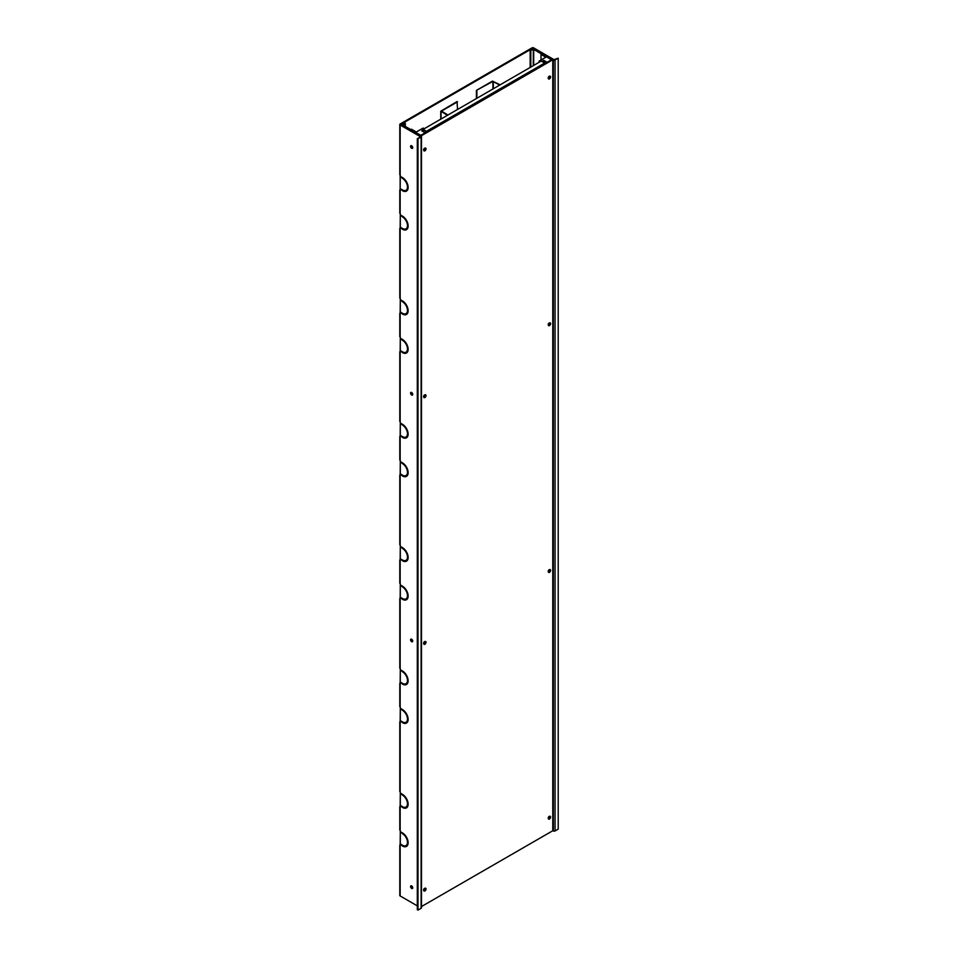 <?xml version="1.0" encoding="UTF-8"?>
<svg xmlns="http://www.w3.org/2000/svg" width="958" height="958" viewBox="0 0 958 958"><rect width="100%" height="100%" fill="white"/><g stroke="black" fill="none" stroke-linecap="round" stroke-linejoin="round"><path stroke-width="1.44" d="M412.479 147.52A1.186 0.683 60 0 1 410.814 146.562A1.186 0.683 60 0 1 412.479 147.52M412.479 887.647A1.186 0.683 60 0 1 410.814 886.677A1.186 0.683 60 0 1 412.479 887.647M412.479 640.938A1.186 0.683 60 0 1 410.814 639.98A1.186 0.683 60 0 1 412.479 640.938M412.479 394.229A1.186 0.683 60 0 1 410.814 393.271A1.186 0.683 60 0 1 412.479 394.229M400.3 175.182L400.157 189.528A1.233 0.707 0 0 0 400.157 190.522L400.157 124.995A1.233 0.707 180 0 1 400.157 123.989L531.953 47.9A1.233 0.707 180 0 1 533.69 47.9L553.987 59.624L558.203 58.187L558.203 829.149L555.065 830.957A1.233 0.707 180 0 1 553.329 830.957L552.778 830.646M417.987 139.138L417.987 910.1L417.317 909.717L417.317 138.754L421.125 137.329A1.233 0.707 0 0 0 421.125 136.323L400.827 124.372L532.624 48.283L553.329 60.007A1.233 0.707 0 0 0 555.065 60.007L558.203 58.187M400.3 844.764L400.157 844.836A1.233 0.707 0 0 0 400.157 845.842L400.3 830.502L400.3 844.764M400.3 806.217L400.157 806.289A1.233 0.707 0 0 0 400.157 807.295L400.3 791.955L400.3 806.217M400.3 721.41L400.157 721.482A1.233 0.707 0 0 0 400.157 722.488L400.3 707.148L400.3 721.41M400.3 682.862L400.157 682.934A1.233 0.707 0 0 0 400.157 683.94L400.3 668.6L400.3 682.862M400.3 598.055L400.157 598.127A1.233 0.707 0 0 0 400.157 599.133L400.3 583.793L400.3 598.055M400.3 559.508L400.157 559.58A1.233 0.707 0 0 0 400.157 560.586L400.3 545.246L400.3 559.508M400.3 474.701L400.157 474.773A1.233 0.707 0 0 0 400.157 475.779L400.3 460.439L400.3 474.701M400.3 436.153L400.157 436.225A1.233 0.707 0 0 0 400.157 437.231L400.3 421.891L400.3 436.153M400.3 351.346L400.157 351.43A1.233 0.707 0 0 0 400.157 352.424L400.3 337.084L400.3 351.346M400.3 312.799L400.157 312.883A1.233 0.707 0 0 0 400.157 313.877L400.3 298.537L400.3 312.799M400.3 227.992L400.157 228.076A1.233 0.707 0 0 0 400.157 229.07L400.3 213.73L400.3 227.992M400.3 830.502L400.157 830.418A1.233 0.707 180 0 1 399.797 829.915L399.797 806.792M400.3 707.148L400.157 707.064A1.233 0.707 180 0 1 399.797 706.573L399.797 683.437M400.3 583.793L400.157 583.709A1.233 0.707 180 0 1 399.797 583.218L399.797 560.083M400.3 460.439L400.157 460.367A1.233 0.707 180 0 1 399.797 459.864L399.797 436.728M400.3 337.084L400.157 337.012A1.233 0.707 180 0 1 399.797 336.509L399.797 313.374M400.3 545.246L400.157 545.162A1.233 0.707 180 0 1 399.797 544.671L399.797 475.276M400.3 791.955L400.157 791.871A1.233 0.707 180 0 1 399.797 791.368L399.797 721.985M400.3 668.6L400.157 668.516A1.233 0.707 180 0 1 399.797 668.013L399.797 598.63M400.3 298.537L400.157 298.465A1.233 0.707 180 0 1 399.797 297.962L399.797 228.579M400.3 421.891L400.157 421.819A1.233 0.707 180 0 1 399.797 421.316L399.797 351.921M400.3 213.73L400.157 213.658A1.233 0.707 180 0 1 399.797 213.155L399.797 190.019M400.157 175.11A1.233 0.707 180 0 1 399.797 174.607L399.797 124.492M417.987 910.1L421.125 908.292L421.125 137.329M417.317 138.754L420.454 136.946M400.157 124.995L420.454 136.719M408.132 842.345A8.023 4.634 -120 0 0 402.468 832.909L400.791 831.939L402.468 833.676A7.077 4.083 60 0 1 407.461 841.962L408.132 842.345M417.317 905.861L400.157 895.958L400.157 845.842M407.461 842.729A7.077 4.083 60 0 1 406 845.591A7.077 4.083 60 0 1 402.468 845.243L400.791 844.285L402.468 846.01A8.023 4.634 -120 0 0 406.479 846.417A8.023 4.634 -120 0 0 408.132 843.112L407.461 842.729M408.132 718.991A8.023 4.634 -120 0 0 402.468 709.555L400.791 708.597L402.468 710.321A7.077 4.083 60 0 1 407.461 718.608L408.132 718.991M407.461 719.374A7.077 4.083 60 0 1 406 722.236A7.077 4.083 60 0 1 402.468 721.889L400.791 720.931L402.468 722.655A8.023 4.634 -120 0 0 406.479 723.062A8.023 4.634 -120 0 0 408.132 719.769L407.461 719.374M408.132 595.636A8.023 4.634 -120 0 0 402.468 586.2L400.791 585.242L402.468 586.967A7.077 4.083 60 0 1 407.461 595.253L408.132 595.636M407.461 596.02A7.077 4.083 60 0 1 406 598.882A7.077 4.083 60 0 1 402.468 598.534L400.791 597.576L402.468 599.313A8.023 4.634 -120 0 0 406.479 599.708A8.023 4.634 -120 0 0 408.132 596.415L407.461 596.02M408.132 472.282A8.023 4.634 -120 0 0 402.468 462.846L400.791 461.888L402.468 463.624A7.077 4.083 60 0 1 407.461 471.899L408.132 472.282M407.461 472.665A7.077 4.083 60 0 1 406 475.539A7.077 4.083 60 0 1 402.468 475.18L400.791 474.222L402.468 475.958A8.023 4.634 -120 0 0 406.479 476.354A8.023 4.634 -120 0 0 408.132 473.06L407.461 472.665M408.132 348.928A8.023 4.634 -120 0 0 402.468 339.491L400.791 338.533L402.468 340.27A7.077 4.083 60 0 1 407.461 348.544L408.132 348.928M407.461 349.323A7.077 4.083 60 0 1 406 352.185A7.077 4.083 60 0 1 402.468 351.826L400.791 350.868L402.468 352.604A8.023 4.634 -120 0 0 406.479 352.999A8.023 4.634 -120 0 0 408.132 349.706L407.461 349.323M407.461 680.827A7.077 4.083 60 0 1 406 683.689A7.077 4.083 60 0 1 402.468 683.341L400.791 682.383L402.468 684.108A8.023 4.634 -120 0 0 406.479 684.515A8.023 4.634 -120 0 0 408.132 681.222L407.461 680.827M408.132 680.443A8.023 4.634 -120 0 0 402.468 671.007L400.791 670.037L402.468 671.774A7.077 4.083 60 0 1 407.461 680.06L408.132 680.443M408.132 803.798A8.023 4.634 -120 0 0 402.468 794.362L400.791 793.392L402.468 795.128A7.077 4.083 60 0 1 407.461 803.415L408.132 803.798M407.461 804.181A7.077 4.083 60 0 1 406 807.043A7.077 4.083 60 0 1 402.468 806.696L400.791 805.726L402.468 807.462A8.023 4.634 -120 0 0 406.479 807.869A8.023 4.634 -120 0 0 408.132 804.564L407.461 804.181M407.461 434.118A7.077 4.083 60 0 1 406 436.992A7.077 4.083 60 0 1 402.468 436.632L400.791 435.674L402.468 437.411A8.023 4.634 -120 0 0 406.479 437.806A8.023 4.634 -120 0 0 408.132 434.513L407.461 434.118M408.132 310.38A8.023 4.634 -120 0 0 402.468 300.944L400.791 299.986L402.468 301.722A7.077 4.083 60 0 1 407.461 309.997L408.132 310.38M408.132 433.734A8.023 4.634 -120 0 0 402.468 424.298L400.791 423.34L402.468 425.077A7.077 4.083 60 0 1 407.461 433.351L408.132 433.734M407.461 557.472A7.077 4.083 60 0 1 406 560.334A7.077 4.083 60 0 1 402.468 559.987L400.791 559.029L402.468 560.765A8.023 4.634 -120 0 0 406.479 561.16A8.023 4.634 -120 0 0 408.132 557.867L407.461 557.472M408.132 557.089A8.023 4.634 -120 0 0 402.468 547.653L400.791 546.695L402.468 548.419A7.077 4.083 60 0 1 407.461 556.706L408.132 557.089M407.461 310.775A7.077 4.083 60 0 1 406 313.637A7.077 4.083 60 0 1 402.468 313.278L400.791 312.32L402.468 314.056A8.023 4.634 -120 0 0 406.479 314.452A8.023 4.634 -120 0 0 408.132 311.158L407.461 310.775M408.132 225.585A8.023 4.634 -120 0 0 402.468 216.137L400.791 215.179L402.468 216.915A7.077 4.083 60 0 1 407.461 225.19L408.132 225.585M407.461 225.968A7.077 4.083 60 0 1 406 228.83A7.077 4.083 60 0 1 402.468 228.471L400.791 227.513L402.468 229.249A8.023 4.634 -120 0 0 406.479 229.645A8.023 4.634 -120 0 0 408.132 226.351L407.461 225.968M408.132 187.038A8.023 4.634 -120 0 0 402.468 177.589L400.791 176.631L402.468 178.368A7.077 4.083 60 0 1 407.461 186.642L408.132 187.038M407.461 187.421A7.077 4.083 60 0 1 406 190.283A7.077 4.083 60 0 1 402.468 189.923L400.791 188.966L402.468 190.702A8.023 4.634 -120 0 0 406.479 191.097A8.023 4.634 -120 0 0 408.132 187.804L407.461 187.421M400.791 832.718L402.48 832.909M408.036 843.064A7.077 4.083 60 0 1 406.671 845.207A7.077 4.083 60 0 1 406.324 845.375M400.791 845.052L403.138 845.627A8.023 4.634 -120 0 0 406.803 846.189M400.791 709.363L402.48 709.567M408.036 719.709A7.077 4.083 60 0 1 406.671 721.853A7.077 4.083 60 0 1 406.324 722.021M400.791 721.697L403.138 722.272A8.023 4.634 -120 0 0 406.803 722.847M400.791 586.009L402.48 586.212M408.036 596.355A7.077 4.083 60 0 1 406.671 598.499A7.077 4.083 60 0 1 406.324 598.666M400.791 598.343L403.138 598.918A8.023 4.634 -120 0 0 406.803 599.492M400.791 462.654L402.48 462.858M408.036 473.001A7.077 4.083 60 0 1 406.671 475.144A7.077 4.083 60 0 1 406.324 475.312M400.791 474.988L403.138 475.563A8.023 4.634 -120 0 0 406.803 476.138M400.791 339.3L402.48 339.503M408.036 349.646A7.077 4.083 60 0 1 406.671 351.79A7.077 4.083 60 0 1 406.324 351.957M400.791 351.634L403.138 352.221A8.023 4.634 -120 0 0 406.803 352.784M408.036 681.162A7.077 4.083 60 0 1 406.671 683.305A7.077 4.083 60 0 1 406.324 683.473M400.791 683.15L403.138 683.725A8.023 4.634 -120 0 0 406.803 684.299M400.791 670.816L402.48 671.007M400.791 794.17L402.48 794.362M408.036 804.516A7.077 4.083 60 0 1 406.671 806.66A7.077 4.083 60 0 1 406.324 806.828M400.791 806.504L403.138 807.079A8.023 4.634 -120 0 0 406.803 807.642M408.036 434.453A7.077 4.083 60 0 1 406.671 436.597A7.077 4.083 60 0 1 406.324 436.764M400.791 436.441L403.138 437.016A8.023 4.634 -120 0 0 406.803 437.59M400.791 300.752L402.48 300.956M400.791 424.107L402.48 424.31M408.036 557.807A7.077 4.083 60 0 1 406.671 559.951A7.077 4.083 60 0 1 406.324 560.119M400.791 559.795L403.138 560.37A8.023 4.634 -120 0 0 406.803 560.945M400.791 547.461L402.48 547.665M408.036 311.099A7.077 4.083 60 0 1 406.671 313.242A7.077 4.083 60 0 1 406.324 313.41M400.791 313.086L403.138 313.673A8.023 4.634 -120 0 0 406.803 314.236M400.791 215.945L402.48 216.149M408.036 226.304A7.077 4.083 60 0 1 406.671 228.447A7.077 4.083 60 0 1 406.324 228.603M400.791 228.279L403.138 228.866A8.023 4.634 -120 0 0 406.803 229.429M400.791 177.398L402.48 177.601M408.036 187.756A7.077 4.083 60 0 1 406.671 189.9A7.077 4.083 60 0 1 406.324 190.055M400.791 189.732L403.138 190.319A8.023 4.634 -120 0 0 406.803 190.882M399.797 845.339L399.797 895.455A1.233 0.707 0 0 0 400.157 895.958M421.484 136.826L421.484 907.789A1.233 0.707 180 0 1 421.125 908.292M408.06 186.295L407.461 186.642M408.06 224.843L407.461 225.19M408.06 556.359L407.461 556.706M408.06 433.004L407.461 433.351M408.06 309.65L407.461 309.997M408.06 803.067L407.461 803.415M408.06 679.713L407.461 680.06M408.06 348.197L407.461 348.544M408.06 471.552L407.461 471.899M408.06 594.906L407.461 595.253M408.06 718.26L407.461 718.608M408.06 841.615L407.461 841.962M411.653 392.505A1.533 0.886 60 0 1 412.647 393.858A1.533 0.886 60 0 1 412.407 395.079A1.533 0.886 60 0 1 411.641 394.995A1.533 0.886 60 0 1 410.647 393.642A1.533 0.886 60 0 1 410.874 392.421A1.533 0.886 60 0 1 411.653 392.505M411.653 145.796A1.533 0.886 60 0 1 412.647 147.149A1.533 0.886 60 0 1 412.407 148.37A1.533 0.886 60 0 1 411.641 148.286A1.533 0.886 60 0 1 410.647 146.933A1.533 0.886 60 0 1 410.874 145.712A1.533 0.886 60 0 1 411.653 145.796M411.653 639.214A1.533 0.886 60 0 1 412.647 640.567A1.533 0.886 60 0 1 412.407 641.788A1.533 0.886 60 0 1 411.641 641.704A1.533 0.886 60 0 1 410.647 640.351A1.533 0.886 60 0 1 410.874 639.13A1.533 0.886 60 0 1 411.653 639.214M411.653 885.922A1.533 0.886 60 0 1 412.647 887.276A1.533 0.886 60 0 1 412.407 888.497A1.533 0.886 60 0 1 411.641 888.413A1.533 0.886 60 0 1 410.647 887.06A1.533 0.886 60 0 1 410.874 885.839A1.533 0.886 60 0 1 411.653 885.922M532.624 48.283L532.624 49.062A1.233 0.707 180 0 1 534.36 49.062L552.191 59.348L551.521 59.731L541.677 54.043L541.007 54.438L545.844 57.229L539.019 61.168L540.025 61.743L541.186 61.072L543.857 62.617L544.527 62.234L542.527 61.072L543.773 60.354L547.114 62.282L551.521 59.731L533.69 49.445L530.157 50.487L530.157 67.575M530.828 50.87L530.828 67.192M532.624 49.062L530.157 50.487M405.306 123.343L402.168 124.372A1.233 0.707 180 0 0 402.168 125.378L419.987 135.677L420.658 135.282L402.827 124.995L405.306 123.343L405.306 126.42M420.658 135.677L410.814 129.605L411.473 129.21L416.323 132.012L423.149 128.073L424.143 128.647L422.981 129.318L425.651 130.863L422.981 130.096L421.724 130.815L425.065 132.743L420.658 135.677M541.186 61.072L423.101 129.39M541.007 54.438L541.007 60.019M539.019 61.168L539.019 62.462M543.557 60.474L546.347 62.09L546.347 62.917L425.065 132.743M546.347 62.09L424.514 132.42M548.431 78.772A1.593 0.922 -60 0 1 548.287 78.388A1.593 0.922 -60 0 1 548.275 78.197A1.593 0.922 -60 0 1 549.557 76.173L549.173 76.329A1.186 0.683 120 0 0 548.263 78.113M423.843 150.705A1.593 0.922 -60 0 1 423.699 150.31A1.593 0.922 -60 0 1 423.687 150.131A1.593 0.922 -60 0 1 424.981 148.095L424.586 148.25A1.186 0.683 120 0 0 423.675 150.035M549.233 323.062L549.078 323.074A1.186 0.683 120 0 0 548.263 324.822M549.233 816.479L549.078 816.491A1.186 0.683 120 0 0 548.263 818.228M424.466 641.728A1.186 0.683 120 0 0 423.675 643.453M424.466 888.437A1.186 0.683 120 0 0 423.675 890.162M549.233 569.77L549.078 569.782A1.186 0.683 120 0 0 548.263 571.519M424.466 395.019A1.186 0.683 120 0 0 423.675 396.744M421.484 906.543L552.778 830.742L552.778 59.779L420.742 136.108M420.742 136.012L552.778 59.779M424.382 889.79L425.101 890.329L424.346 889.814M424.681 889.623L425.591 889.491L425.101 888.82L424.765 889.479M424.765 889.371L425.591 889.491M424.586 889.683L425.101 890.329M548.97 817.869L549.353 818.587L549.688 817.928L548.934 817.881M549.269 817.689L550.167 817.557L549.688 816.899L549.353 817.545M549.353 817.437L550.167 817.557M549.173 817.749L549.688 818.395M548.97 571.16L549.688 571.687L548.934 571.184M549.269 570.992L550.167 570.848L549.688 570.19L549.353 570.836M549.353 570.729L550.167 570.848M549.173 571.04L549.688 571.687M548.97 324.451L549.688 324.99L548.934 324.475M549.269 324.283L550.167 324.139L549.688 323.481L549.353 324.139M549.353 324.032L550.167 324.139M549.173 324.331L549.688 324.99M548.97 77.742L549.688 78.281L548.934 77.766M549.269 77.574L550.167 77.442L549.688 76.772L549.353 77.43M549.353 77.323L550.167 77.442M549.173 77.622L549.688 78.281M424.382 643.093L424.765 643.812L425.101 643.153L424.346 643.105M424.681 642.914L425.591 642.782L425.101 642.111L424.765 642.77M424.765 642.662L425.591 642.782M424.586 642.974L425.101 643.62M424.382 396.384L424.765 397.103L425.101 396.444L424.346 396.396M424.681 396.205L425.591 396.073L425.101 395.414L424.765 396.061M424.765 395.953L425.591 396.073M424.586 396.265L425.101 396.911M424.382 149.676L425.101 150.202L424.346 149.699M424.681 149.508L425.591 149.364L425.101 148.706L424.765 149.352M424.765 149.244L425.591 149.364M424.586 149.556L425.101 150.202M420.897 135.15L425.232 133.03L420.897 135.533M500.232 84.855L492.436 81.131L476.413 90.375L476.413 98.614M499.765 85.13L492.903 81.394L476.413 90.375M476.88 90.651L476.88 98.339M447.482 115.307L440.752 111.2L457.05 101.56L457.517 109.523M447.949 115.044L441.494 111.08L457.517 101.823M547.617 62.378L551.616 60.067L547.617 62.378M553.329 830.957L553.329 60.007M533.031 48.283L533.031 48.906M400.157 830.418L400.157 807.295M400.157 707.064L400.157 683.94M400.157 583.709L400.157 560.586M400.157 460.367L400.157 437.231M400.157 337.012L400.157 313.877M400.157 545.162L400.157 475.779M400.157 791.871L400.157 722.488M400.157 668.516L400.157 599.133M400.157 298.465L400.157 229.07M400.157 421.819L400.157 352.424M400.157 213.658L400.157 190.522M555.065 60.007L555.065 830.957M403.138 190.319L402.468 190.702M403.102 177.996L402.468 178.368M403.138 228.866L402.468 229.249M403.102 216.544L402.468 216.915M403.138 313.673L402.468 314.056M403.102 548.06L402.468 548.419M403.138 560.37L402.468 560.765M403.102 424.705L402.468 425.077M403.102 301.351L402.468 301.722M403.138 437.016L402.468 437.411M403.138 807.079L402.468 807.462M403.102 794.769L402.468 795.128M403.102 671.414L402.468 671.774M403.138 683.725L402.468 684.108M403.138 352.221L402.468 352.604M403.102 339.898L402.468 340.27M403.138 475.563L402.468 475.958M403.102 463.253L402.468 463.624M403.138 598.918L402.468 599.313M403.102 586.607L402.468 586.967M403.138 722.272L402.468 722.655M403.102 709.962L402.468 710.321M403.138 845.627L402.468 846.01M403.102 833.316L402.468 833.676M533.295 49.445L533.295 65.767M533.69 49.445L533.69 65.539M424.909 890.928A1.605 0.922 -60 0 1 424.071 891.024A1.605 0.922 -60 0 1 423.747 890.293A1.605 0.922 120 0 0 424.035 891.012A1.605 0.922 120 0 0 424.059 891.024L423.699 890.437A1.593 0.922 -60 0 1 423.687 890.245A1.593 0.922 -60 0 1 424.981 888.222A1.593 0.922 -60 0 1 425.388 888.15M423.843 890.82A1.593 0.922 -60 0 1 423.699 890.437L423.64 890.018M423.855 890.293A1.533 0.886 120 0 0 424.933 890.916A1.533 0.886 120 0 0 426.011 889.048A1.533 0.886 120 0 0 424.933 888.425A1.533 0.886 120 0 0 423.855 890.293M424.035 891.012L426.035 889.012L425.639 888.234A1.605 0.922 120 0 0 425.639 888.234A1.605 0.922 120 0 0 424.406 888.653A1.605 0.922 120 0 0 423.711 890.269A1.605 0.922 -60 0 1 424.442 888.677A1.605 0.922 -60 0 1 425.687 888.246A1.605 0.922 -60 0 1 426.011 888.988M548.299 818.348A1.605 0.922 120 0 0 548.623 819.078A1.605 0.922 120 0 0 548.647 819.09A1.605 0.922 -60 0 1 548.335 818.36A1.605 0.922 -60 0 1 549.03 816.755A1.605 0.922 -60 0 1 550.263 816.324A1.605 0.922 120 0 0 550.227 816.3A1.605 0.922 120 0 0 548.994 816.731A1.605 0.922 120 0 0 548.299 818.348M548.431 818.898A1.593 0.922 -60 0 1 548.287 818.503A1.593 0.922 -60 0 1 548.275 818.312A1.593 0.922 -60 0 1 549.557 816.288A1.593 0.922 -60 0 1 549.976 816.228M549.497 819.006A1.605 0.922 -60 0 1 548.659 819.102L548.227 818.096M548.443 818.36A1.533 0.886 120 0 0 549.521 818.994A1.533 0.886 120 0 0 550.599 817.114A1.533 0.886 120 0 0 549.521 816.491A1.533 0.886 120 0 0 548.443 818.36M549.173 816.444L550.263 816.324A1.605 0.922 -60 0 1 550.599 817.054M548.431 572.189A1.593 0.922 -60 0 1 548.287 571.794A1.593 0.922 -60 0 1 548.275 571.615A1.605 0.922 120 0 0 548.623 572.369A1.605 0.922 120 0 0 548.647 572.381A1.605 0.922 -60 0 1 548.335 571.663A1.605 0.922 -60 0 1 549.03 570.046A1.605 0.922 -60 0 1 550.263 569.615A1.605 0.922 120 0 0 550.227 569.591A1.605 0.922 120 0 0 548.994 570.022A1.605 0.922 120 0 0 548.299 571.639A1.593 0.922 -60 0 1 549.557 569.579A1.593 0.922 -60 0 1 549.976 569.519M549.497 572.297A1.605 0.922 -60 0 1 548.659 572.393L550.622 570.381L550.263 569.615A1.605 0.922 -60 0 1 550.599 570.345M548.443 571.663A1.533 0.886 120 0 0 549.521 572.285A1.533 0.886 120 0 0 550.599 570.417A1.533 0.886 120 0 0 549.521 569.782A1.533 0.886 120 0 0 548.443 571.663M548.299 324.93A1.605 0.922 120 0 0 548.623 325.66A1.605 0.922 120 0 0 548.647 325.672A1.605 0.922 -60 0 1 548.335 324.954A1.605 0.922 -60 0 1 549.03 323.337A1.605 0.922 -60 0 1 550.263 322.906A1.605 0.922 120 0 0 550.227 322.882A1.605 0.922 120 0 0 548.994 323.313A1.605 0.922 120 0 0 548.299 324.93M548.431 325.481A1.593 0.922 -60 0 1 548.287 325.085A1.593 0.922 -60 0 1 548.275 324.906A1.593 0.922 -60 0 1 549.557 322.882A1.593 0.922 -60 0 1 549.976 322.81M549.497 325.588A1.605 0.922 -60 0 1 548.659 325.684L548.227 324.678M548.443 324.954A1.533 0.886 120 0 0 549.521 325.576A1.533 0.886 120 0 0 550.599 323.708A1.533 0.886 120 0 0 549.521 323.086A1.533 0.886 120 0 0 548.443 324.954M548.623 325.66L550.622 323.672L550.263 322.906A1.605 0.922 -60 0 1 550.599 323.636M548.299 78.221A1.605 0.922 120 0 0 548.623 78.963A1.605 0.922 120 0 0 548.647 78.963A1.605 0.922 -60 0 1 548.335 78.245A1.605 0.922 -60 0 1 549.03 76.628A1.605 0.922 -60 0 1 550.263 76.197A1.605 0.922 -60 0 1 550.599 76.939L550.227 76.173A1.605 0.922 120 0 0 550.227 76.173A1.605 0.922 120 0 0 548.994 76.604A1.605 0.922 120 0 0 548.299 78.221M549.497 78.879A1.605 0.922 -60 0 1 548.659 78.975L548.227 77.969M548.443 78.245A1.533 0.886 120 0 0 549.521 78.867A1.533 0.886 120 0 0 550.599 76.999A1.533 0.886 120 0 0 549.521 76.377A1.533 0.886 120 0 0 548.443 78.245M550.227 76.173L549.557 76.173A1.593 0.922 -60 0 1 549.976 76.101M424.909 644.231A1.605 0.922 -60 0 1 424.071 644.327A1.605 0.922 -60 0 1 423.747 643.584A1.605 0.922 120 0 0 424.035 644.303A1.605 0.922 120 0 0 424.059 644.315L423.699 643.728A1.593 0.922 -60 0 1 423.687 643.536A1.593 0.922 -60 0 1 424.981 641.513A1.593 0.922 -60 0 1 425.388 641.453M423.843 644.123A1.593 0.922 -60 0 1 423.699 643.728L423.64 643.309M423.855 643.584A1.533 0.886 120 0 0 424.933 644.207A1.533 0.886 120 0 0 426.011 642.339A1.533 0.886 120 0 0 424.933 641.716A1.533 0.886 120 0 0 423.855 643.584M425.663 641.537A1.605 0.922 120 0 0 425.639 641.525A1.605 0.922 120 0 0 424.406 641.956A1.605 0.922 120 0 0 423.711 643.572A1.605 0.922 -60 0 1 424.442 641.968A1.605 0.922 -60 0 1 425.687 641.537A1.605 0.922 -60 0 1 426.011 642.279L424.586 641.668M424.909 397.522A1.605 0.922 -60 0 1 424.071 397.618A1.605 0.922 -60 0 1 423.747 396.875A1.605 0.922 120 0 0 424.035 397.594A1.605 0.922 120 0 0 424.059 397.606M423.843 397.414A1.593 0.922 -60 0 1 423.699 397.019A1.593 0.922 -60 0 1 423.687 396.828A1.593 0.922 -60 0 1 424.981 394.804A1.593 0.922 -60 0 1 425.388 394.744M423.855 396.875A1.533 0.886 120 0 0 424.933 397.51A1.533 0.886 120 0 0 426.011 395.63A1.533 0.886 120 0 0 424.933 395.007A1.533 0.886 120 0 0 423.855 396.875M425.663 394.828A1.605 0.922 120 0 0 425.639 394.816A1.605 0.922 120 0 0 424.406 395.247A1.605 0.922 120 0 0 423.711 396.863A1.605 0.922 -60 0 1 424.442 395.271A1.605 0.922 -60 0 1 425.687 394.84A1.605 0.922 -60 0 1 426.011 395.57L424.586 394.959M424.909 150.813A1.605 0.922 -60 0 1 424.071 150.909A1.605 0.922 -60 0 1 423.747 150.178A1.605 0.922 120 0 0 424.035 150.885A1.605 0.922 120 0 0 424.059 150.897L423.64 149.903M423.855 150.178A1.533 0.886 120 0 0 424.933 150.801A1.533 0.886 120 0 0 426.011 148.933A1.533 0.886 120 0 0 424.933 148.298A1.533 0.886 120 0 0 423.855 150.178M424.035 150.885L426.035 148.897L425.639 148.107A1.605 0.922 120 0 0 425.639 148.107A1.605 0.922 120 0 0 424.406 148.538A1.605 0.922 120 0 0 423.711 150.155A1.605 0.922 -60 0 1 424.442 148.562A1.605 0.922 -60 0 1 425.687 148.131A1.605 0.922 -60 0 1 426.011 148.861M425.639 148.107L424.981 148.095A1.593 0.922 -60 0 1 425.388 148.035M493.298 88.855L493.298 81.394M492.903 89.082L492.903 81.394M441.027 111.583L441.027 119.043M406.671 189.9L406 190.283M406.671 228.447L406 228.83M406.671 313.242L406 313.637M406.671 559.951L406 560.334M406.671 436.597L406 436.992M406.671 806.66L406 807.043M406.671 683.305L406 683.689M406.671 351.79L406 352.185M406.671 475.144L406 475.539M406.671 598.499L406 598.882M406.671 721.853L406 722.236M406.671 845.207L406 845.591M424.586 888.377L425.639 888.234M548.623 819.078L550.622 817.09L550.263 816.324M548.659 572.393L548.227 571.387M550.227 569.591L549.173 569.735M549.173 323.038L550.227 322.882M548.623 78.963L550.622 76.963M424.035 644.303L426.035 642.303M426.035 395.606L424.071 397.618L423.64 396.612M440.752 111.2L440.752 119.199"/></g></svg>
